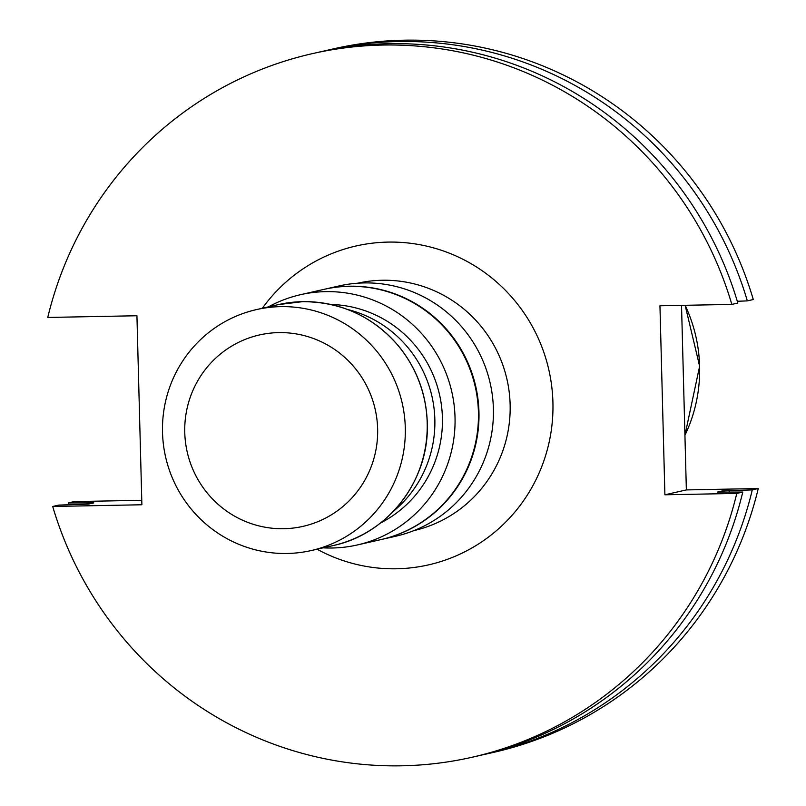 <?xml version="1.0" encoding="UTF-8"?>
<svg xmlns="http://www.w3.org/2000/svg" width="806" height="806" viewBox="0 0 806 806"><rect width="100%" height="100%" fill="white"/><g stroke="black" fill="none" stroke-linecap="round" stroke-linejoin="round"><path stroke-width="1.21" d="M393.499 511.216A115.49 113.404 -102.8 0 0 434.847 419.372A115.49 113.404 -102.8 0 0 347.668 309.504M52.712 506.47L141.886 504.768L136.929 315.75L47.756 317.453A360.756 354.247 77.2 0 1 312.355 53.639A360.756 354.247 77.2 0 1 731.838 304.406L659.953 305.776L664.9 494.793L736.785 493.423A360.756 354.247 77.2 0 1 472.185 757.227A360.756 354.247 77.2 0 1 52.712 506.47L58.707 505.1L88.559 504.082L93.768 502.904L68.208 502.944L74.162 501.594L141.765 500.304M664.9 494.793L686.359 489.917L681.523 305.363M487.69 753.711L493.645 752.361A360.756 354.247 -102.8 0 0 758.245 488.547L752.29 489.897A360.756 354.247 77.2 0 1 487.69 753.711A360.756 354.247 77.2 0 1 482.925 754.759M68.742 504.717A360.756 354.247 77.2 0 1 68.208 502.944M327.861 50.123L333.815 48.773A360.756 354.247 -102.8 0 1 753.288 299.53L747.333 300.89A360.756 354.247 77.2 0 0 327.861 50.123A360.756 354.247 77.2 0 0 323.115 51.231M736.785 493.423L742.779 492.063A360.756 354.247 -102.8 0 1 478.18 755.867L472.185 757.227M686.359 489.917L758.245 488.547M312.355 53.639L318.35 52.279A360.756 354.247 -102.8 0 1 737.833 303.046L731.838 304.406M752.29 489.897L722.428 490.914L717.229 492.103L742.779 492.063M737.299 301.273L747.333 300.89M729.521 490.783A340.545 334.399 77.2 0 1 729.208 491.992M87.018 504.113A340.545 334.399 77.2 0 1 86.675 503.045M722.428 490.914A333.624 327.609 77.2 0 1 722.146 492.003M381.036 539.577A128.315 125.998 -102.8 0 0 381.309 539.516L395.746 536.232A128.315 125.998 -102.8 0 0 493.393 408.702A128.315 125.998 -102.8 0 0 338.903 285.979L324.465 289.253A128.315 125.998 -102.8 0 0 324.193 289.314M381.309 539.516A128.315 125.998 -102.8 0 0 478.955 411.977A128.315 125.998 -102.8 0 0 324.465 289.253M380.482 523.034A115.49 113.404 -102.8 0 0 442.413 417.659A115.49 113.404 -102.8 0 0 330.833 304.466M323.146 547.838A128.315 125.998 -102.8 0 0 357.38 544.947A128.315 125.998 -102.8 0 0 455.027 417.417A128.315 125.998 -102.8 0 0 300.527 294.694A128.315 125.998 -102.8 0 0 268.408 306.874M357.38 544.947L380.764 539.637A128.315 125.998 -102.8 0 0 478.421 412.108A128.315 125.998 -102.8 0 0 323.921 289.374L300.527 294.694M280.669 306.633A123.55 121.323 -102.8 0 0 256.53 309.575A123.55 121.323 -102.8 0 0 165.593 456.931A123.55 121.323 -102.8 0 0 311.267 550.538A123.55 121.323 -102.8 0 0 404.36 415.382A123.55 121.323 -102.8 0 0 280.669 306.633M278.634 332.616A98.151 96.377 -102.8 0 0 198.971 481.283A98.151 96.377 -102.8 0 0 365.995 478.099A98.151 96.377 -102.8 0 0 278.634 332.616M413.952 530.59A126.854 124.557 -102.8 0 0 506.974 379.384A126.854 124.557 -102.8 0 0 357.753 283.198M262.343 308.255A163.517 160.565 77.2 0 1 480.588 269.657A163.517 160.565 77.2 0 1 530.58 489.736A163.517 160.565 77.2 0 1 317.08 549.218M684.929 435.341A149.725 147.024 -102.8 0 0 699.608 366.236A149.725 147.024 -102.8 0 0 685.14 305.303L699.628 366.206L684.929 435.341M302.572 301.656A123.55 121.323 -102.8 0 0 278.433 304.597L302.613 301.656C341.915 301.807 374.337 317.131 399.877 347.638C417.982 370.72 427.13 396.965 427.341 426.364C428.137 482.139 386.91 534.358 333.17 545.561A123.55 121.323 -102.8 0 0 426.263 410.405A123.55 121.323 -102.8 0 0 302.572 301.656M278.433 304.597L256.53 309.575M333.17 545.561L311.267 550.538"/></g></svg>
